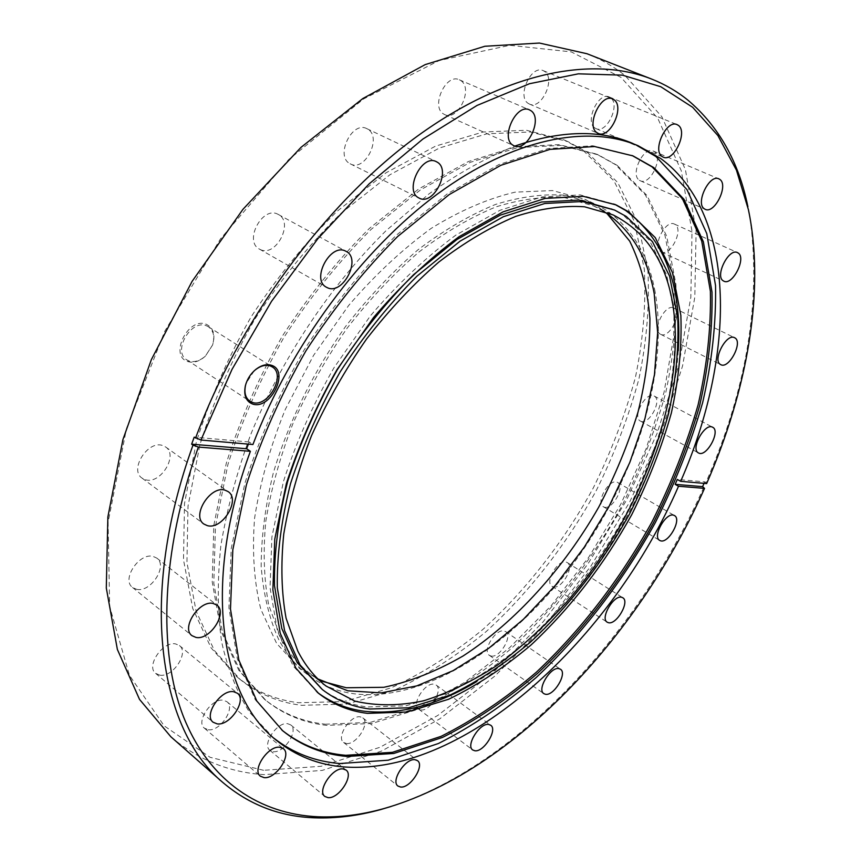 <?xml version="1.0" encoding="UTF-8"?>
<svg xmlns="http://www.w3.org/2000/svg" width="861" height="861" viewBox="0 0 861 861"><rect width="100%" height="100%" fill="white"/><g stroke="black" fill="none" stroke-linecap="round" stroke-linejoin="round"><path stroke-width="0.65" stroke-dasharray="4.3 3.23" d="M603.066 210.956L593.649 205.94L565.02 197.75C543.721 196.168 520.733 199.214 496.054 206.866C470.741 217.252 445.159 232.201 419.329 251.713C393.832 273.658 369.832 299.058 347.317 327.923C326.168 358.284 308.055 390.108 293.009 423.408C280.04 456.868 270.978 489.489 265.801 521.271C262.939 551.944 263.929 579.873 268.74 605.068L280.686 637.829C288.263 652.337 297.745 664.014 309.142 672.871L317.924 678.952M655.135 291.987C648.355 255.082 631.759 227.659 605.348 209.707L593.929 203.476L565.053 195.232C543.56 193.65 520.367 196.728 495.462 204.455C469.934 214.949 444.136 230.038 418.069 249.733C392.358 271.872 368.142 297.508 345.455 326.642C312.64 373.147 288.586 421.987 273.26 473.141C265.231 506.182 261.195 537.318 261.184 566.57C263.412 594.176 269.192 618.359 278.523 639.131C286.143 653.65 295.657 665.359 307.076 674.26C320.905 684.893 336.565 691.394 354.054 693.783C425.442 702.598 513.048 645.319 574.093 562.577C635.041 479.491 669.406 372.555 655.135 291.987M325.286 724.209L370.445 722.357L417.467 707.946L464.359 682.569L509.443 647.892L551.298 605.574L588.72 557.25L620.62 504.524L646.041 449.011L664.035 392.401L673.722 336.522L674.271 283.409L664.972 235.344L645.363 194.834L615.346 164.559L596.522 154.087L559.123 144.616L515.911 146.79L468.449 161.502L418.78 188.914L369.401 228.402C337.415 260.216 308.346 296.184 282.214 336.328C258.526 377.957 239.885 420.276 226.282 463.293L213.84 525.285L212.236 581.982L220.933 630.909L238.809 670.31L264.381 699.207C282.193 713.392 302.502 721.722 325.286 724.209M617.1 165.323L647.074 195.598L666.651 236.118L675.907 284.195C677.23 319.097 673.786 355.442 665.607 393.219C654.973 431.189 640.476 468.578 622.126 505.407C592.26 559.618 554.258 608.824 510.896 648.893C481.181 673.786 450.518 693.826 418.92 709.044L371.898 723.488L326.75 725.382C303.976 722.917 283.678 714.598 265.877 700.423L240.327 671.537L222.482 632.135L213.808 583.198L215.444 526.469L227.928 464.445C241.554 421.395 260.226 379.044 283.936 337.372C310.089 297.196 339.169 261.184 371.177 229.338L420.577 189.807L470.246 162.342L517.709 147.608L560.909 145.401L598.287 154.862L617.1 165.323M611.461 208.62L623.16 215.035L649.398 240.241L666.64 274.831L674.852 316.514C676.046 347.026 672.99 379.012 665.704 412.473C656.211 446.181 643.264 479.469 626.862 512.36C599.719 561.426 566.689 604.11 527.782 640.39C501.479 662.464 474.486 680.147 446.827 693.417L405.961 705.805L367.152 706.967C349.448 704.707 333.627 698.206 319.679 687.476M678.231 350.718C671.085 472.721 581.735 619.371 476.574 681.664M260.28 249.529C275.983 257.633 294.279 222.149 278.318 214.464L277.888 214.249C262.422 205.607 243.577 241.317 259.441 249.109L260.28 249.529M350.093 163.73L350.427 163.913C365.118 172.243 382.532 136.791 367.507 129.021L366.808 128.644C351.966 120.475 334.832 156.573 350.093 163.73M443.684 114.05L444.706 114.599C458.02 121.605 473.69 88.22 460.657 80.503L459.322 79.782C445.869 72.916 430.425 106.893 443.684 114.05M528.234 103.406L529.472 104.084C541.397 110.143 555.98 78.728 544.582 71.42L543.087 70.591C531.043 64.629 516.632 96.604 528.234 103.406M594.929 127.998L596.06 128.633C606.747 134.101 620.727 104.385 610.546 97.723L609.211 96.959C598.406 91.567 584.554 121.778 594.929 127.998M639.4 180.283L640.261 180.756C649.947 185.901 663.67 157.541 654.306 151.633L653.284 151.052C643.49 145.972 629.865 174.761 639.4 180.283M660.828 251.67L661.334 251.939C670.267 256.955 684 229.586 675.089 224.452L674.432 224.086C665.413 219.124 651.745 246.903 660.828 251.67M660.484 334.219L660.613 334.294C669.029 339.32 683.01 312.511 674.217 308.152L673.959 308.012C665.467 303.007 651.519 330.193 660.484 334.219M640.67 421.212C648.882 425.657 662.722 399.848 654.156 396.017L654.016 395.942C645.922 391.217 631.834 417.251 640.401 421.083L640.67 421.212M603.991 507.043C612.139 510.627 625.667 486.357 617.681 482.483L617.122 482.214C609.093 478.361 595.317 502.835 603.313 506.72L603.991 507.043M553.16 586.836C561.458 589.71 574.857 566.56 567.227 562.545L566.237 562.093C558.057 558.961 544.4 582.305 552.041 586.341L553.16 586.836M490.996 656.017C499.638 658.331 513.113 635.881 505.644 631.619L504.18 630.995C495.656 628.422 481.912 651.067 489.382 655.35L490.996 656.017M420.717 709.905C429.897 711.81 443.652 689.65 436.15 685.044L434.159 684.237C425.119 682.063 411.074 704.406 418.564 709.055L420.717 709.905M346.359 743.506C356.271 745.174 370.51 722.928 362.772 717.859L360.221 716.847C350.459 714.888 335.898 737.317 343.625 742.44L346.359 743.506M273.228 751.653C284.044 753.321 298.95 730.58 290.76 724.93L287.649 723.692C277.005 721.712 261.722 744.636 269.902 750.351L273.228 751.653M208.244 729.751C220.115 731.678 235.839 708.022 226.917 701.693L223.333 700.208C211.655 697.937 195.512 721.776 204.412 728.191L208.244 729.751M159.791 675.142C172.792 677.682 189.42 652.627 179.432 645.567L175.59 643.91C162.804 640.993 145.703 666.21 155.647 673.377L159.791 675.142M136.598 589.301C150.718 592.831 168.186 565.838 156.799 558.1L153.097 556.41C139.202 552.45 121.207 579.614 132.54 587.471L136.598 589.301M145.466 479.749C160.555 484.657 178.657 455.103 165.57 446.924L162.557 445.481C147.726 440.089 129.042 469.826 142.054 478.124L145.466 479.749M187.816 361.555C193.564 363.245 199.386 361.469 205.262 356.239L212.613 344.927C215.551 334.789 213.463 327.923 206.349 324.317C188.376 316.321 168.702 356.002 187.816 361.555M206.543 325.824L208.373 326.739C213.646 330.689 215.013 336.866 212.452 345.272L205.51 355.948C199.956 360.888 194.478 362.567 189.054 360.974L186.815 359.866C172.135 351.557 191.12 318.785 206.543 325.824M273.895 738.2L249.55 712.305C237.066 692.513 227.756 669.008 221.6 641.779C217.478 612.612 217.22 580.691 220.803 546.035C226.701 510.218 236.549 473.356 250.347 435.462C281.041 359.618 329.752 286.239 385.889 230.845L428.8 194.037C457.966 173.416 486.637 157.423 514.835 146.079M638.119 145.724L635.547 144.67M263.606 770.304L210.138 757.336L164.139 725.845L129.387 675.228L109.648 606.435L108.088 522.39L126.545 428.272L164.828 331.13L220.416 238.992L288.683 159.565L363.676 98.897L439.207 60.518L509.787 45.299L571.273 51.886L621.029 77.404L657.772 118.269L681.277 170.769L692.018 231.405L690.845 297.12L678.791 365.312L656.943 433.729L626.367 500.445L588.095 563.686L543.151 621.771L492.632 672.968L437.754 715.469L379.992 747.273L321.175 766.268L263.606 770.304M586.987 53.737C600.946 59.258 613.602 66.491 624.957 75.434L661.872 116.752L685.431 169.757L696.108 230.931L694.805 297.196L682.569 365.925L660.495 434.87L629.649 502.092L591.077 565.828L545.809 624.376L494.924 676.025L439.659 718.935L381.477 751.104L322.208 770.412L264.155 774.642C229.026 772.392 197.922 759.757 170.833 736.747M703.803 487.304C639.217 632.781 517.213 765.504 391.077 806.488M321.853 681.212L299.144 668.061L276.607 643.361L260.883 609.427C254.113 582.542 252.015 552.159 254.576 518.279C260.022 482.978 270.246 446.73 285.26 409.524L313.544 355.41L348.662 305.472C374.836 275.068 402.367 249.356 431.243 228.337C460.172 210.525 488.133 198.46 515.136 192.154L552.493 190.561L584.78 199.268L596.253 205.531L606.887 213.41M583.295 150.546L613.936 180.842L634.256 221.234L644.286 269.052C646.127 303.718 643.178 339.783 635.45 377.236C625.247 414.851 611.149 451.853 593.132 488.252C563.729 541.773 526.049 590.226 482.86 629.466C453.22 653.8 422.59 673.28 390.959 687.928L343.83 701.564L298.466 702.727C275.552 699.918 255.071 691.318 237.033 676.961L211.074 647.87L192.735 608.479L183.501 559.811L184.491 503.588L196.276 442.317C209.427 399.87 227.627 358.176 250.885 317.235C276.607 277.802 305.311 242.511 337.006 211.365L386.051 172.781L435.558 146.122L483.043 132.013L526.458 130.259L564.213 139.988L583.295 150.546M587.148 152.225L617.714 182.532L637.958 222.934L647.902 270.784C649.668 305.472 646.665 341.569 638.884 379.066C628.638 416.713 614.496 453.769 596.436 490.21C566.99 543.808 529.267 592.346 486.056 631.683C456.416 656.082 425.775 675.627 394.155 690.339L347.026 704.061L301.694 705.31C278.792 702.533 258.332 693.977 240.327 679.63L214.411 650.561L196.125 611.17L186.945 562.47L188.01 506.193L199.881 444.825C213.087 402.313 231.34 360.544 254.641 319.528C280.417 280.008 309.164 244.632 340.891 213.41L389.979 174.718L439.508 147.974L486.992 133.789L530.387 131.981L568.099 141.688L587.148 152.225M281.988 730.193L255.286 699.735L237.335 658.837L228.929 607.834L231.232 548.511L244.836 483.462C259.419 438.238 279.222 393.671 304.256 349.76C331.808 307.377 362.33 269.332 395.834 235.634L447.408 193.736L499.068 164.483L548.242 148.566L592.831 145.767L632.135 155.529M706.644 483.581L704.718 481.837L677.295 479.437M749.953 217.499C761.447 300.876 746.767 389.204 705.912 482.504M704.05 483.355L704.718 481.837M248.355 444.125L249.173 441.962L252.93 444.513M249.173 441.962L194.199 437.151M254.178 370.833L246.106 383.274M317.289 692.319L293.181 666.016L277.457 631.156L270.042 587.622L271.893 537.016L283.42 481.59C295.807 443.092 312.64 405.176 333.928 367.841L370.445 315.772C397.578 284.033 426.044 257.159 455.835 235.128L499.961 210.288L542.043 196.911L580.228 194.909L614.668 204.272M593.649 205.94L612.967 214.852M278.318 214.464L346.1 251.369M350.427 163.913L419.146 198.095M444.706 114.599L514.028 145.767M529.472 104.084L598.191 133.39M596.06 128.633L663.185 157.132M640.261 180.756L705.181 209.309M661.334 251.939L723.821 281.16M660.613 334.294L720.743 364.644M654.156 396.017L712.65 427.25M617.681 482.483L674.454 515.567M567.227 562.545L622.772 597.749M505.644 631.619L560.436 669.223M436.15 685.044L490.673 725.22M362.772 717.859L417.477 760.64M290.76 724.93L346.1 770.089M226.917 701.693L283.344 748.65M179.432 645.567L237.421 693.266M156.799 558.1L216.843 605.089M165.57 446.924L228.122 491.609M208.373 326.739L272.151 366.872M568.099 141.688L564.213 139.988M240.327 679.63L237.033 676.961M593.929 203.476L584.78 199.268M307.076 674.26L299.144 668.061M633.007 155.906L631.253 155.152M282.72 730.795L281.246 729.59M276.015 740.008L271.732 736.446M186.815 359.866L249.873 401.226M142.054 478.124L203.917 524.058M132.54 587.471L191.971 635.676M155.647 673.377L213.087 722.218M204.412 728.191L260.366 776.192M269.902 750.351L324.834 796.447M343.625 742.44L397.954 786.05M418.564 709.055L472.732 749.974M489.382 655.35L543.829 693.632M552.041 586.341L607.22 622.202M603.313 506.72L659.709 540.428M640.401 421.083L698.465 452.94M673.959 308.012L734.573 337.716M674.432 224.086L737.479 252.607M653.284 151.052L718.827 178.83M609.211 96.959L677.037 124.597M543.087 70.591L612.558 98.918M459.322 79.782L529.44 109.874M366.808 128.644L436.333 161.674M259.441 249.109L326.437 287.23M616.228 204.972L613.107 203.551M318.624 693.385L315.933 691.275M598.287 154.862L596.522 154.087M265.877 700.423L264.381 699.207M309.142 672.871L325.921 685.959"/><path stroke-width="1.29" d="M672.473 302.405C665.155 260.409 645.319 231.232 612.967 214.852L584.544 206.791C563.342 205.327 540.407 208.534 515.75 216.38C490.436 226.992 464.822 242.189 438.906 261.981C413.302 284.216 389.161 309.928 366.485 339.116C345.153 369.8 326.846 401.936 311.585 435.526C298.401 469.267 289.124 502.135 283.743 534.111C280.675 564.956 281.461 593.003 286.089 618.263L297.788 651.045C305.235 665.542 314.62 677.177 325.921 685.959L354.797 701.091C376.397 706.085 399.396 705.977 423.784 700.768C448.495 692.922 473.152 680.965 497.755 664.907C521.96 646.837 544.981 625.829 566.829 601.882C641.488 515.599 687.562 392.638 672.473 302.405M317.924 678.952L347.779 690.78L381.219 692.89L416.767 685.894L453.08 670.644L488.973 648.096L523.413 619.285L555.485 585.243L584.371 547.058L609.351 505.784L629.768 462.518L644.986 418.403L654.468 374.632L657.664 332.529L654.177 293.483C647.278 256.083 630.241 228.574 603.066 210.956M369.8 709.012C352.106 706.784 336.307 700.305 322.38 689.586L300.005 664.821L284.56 630.586L277.317 587.805C276.779 555.528 281.192 520.787 290.555 483.57C302.76 445.718 319.334 408.426 340.278 371.704C363.31 336.253 388.849 304.428 416.896 276.23L460.097 241.134L503.459 216.671L544.798 203.497L582.294 201.517L614.571 210.041L626.259 216.455L652.434 241.661L669.61 276.252L677.758 317.946C678.909 348.479 675.82 380.487 668.491 413.98C658.966 447.709 645.987 481.041 629.552 513.952C602.366 563.083 569.315 605.821 530.398 642.177C504.083 664.305 477.102 682.03 449.442 695.344L408.588 707.796L369.8 709.012M322.38 689.586L297.271 662.69L281.795 628.455L274.498 585.695C273.927 553.44 278.297 518.72 287.617 481.557C299.789 443.749 316.321 406.51 337.221 369.843C360.221 334.455 385.739 302.685 413.754 274.541L456.933 239.519L500.284 215.132L541.634 202.001L579.152 200.064L614.571 210.041M614.668 204.272L625.57 210.396C664.746 239.509 682.299 286.282 678.231 350.718M476.574 681.664C437.636 705.019 400.408 714.899 364.892 711.315C347.209 709.13 331.345 702.791 317.289 692.319M628.67 211.817L655.253 237.604L672.656 272.915L680.857 315.417C681.977 346.499 678.802 379.066 671.322 413.119C661.614 447.408 648.408 481.277 631.705 514.717C604.078 564.633 570.499 608.07 530.968 645.05C504.223 667.576 476.779 685.636 448.646 699.24L407.059 712.004L367.529 713.371C349.275 711.143 332.97 704.481 318.624 693.385L295.904 668.147L280.223 633.287L272.872 589.742L274.777 539.094L286.358 483.613C298.789 445.072 315.664 407.092 336.985 369.703L373.545 317.537C400.709 285.744 429.198 258.817 458.999 236.743L503.136 211.828L545.217 198.396L583.381 196.351L616.228 204.972L628.67 211.817M327.266 287.649C342.721 295.571 361.814 258.881 346.1 251.369L345.67 251.154C330.463 242.641 310.789 279.621 326.437 287.23L327.266 287.649M418.823 197.933L419.146 198.095C433.546 206.317 451.745 169.692 437.022 162.04L436.333 161.674C421.782 153.592 403.82 190.916 418.823 197.933M513.027 145.229L514.028 145.767C527.04 152.666 543.452 118.237 530.742 110.585L529.44 109.874C516.277 103.094 500.069 138.169 513.027 145.229M596.996 132.712L598.191 133.39C609.803 139.342 625.064 106.99 614.011 99.736L612.558 98.918C600.827 93.042 585.706 125.997 596.996 132.712M662.098 156.508L663.185 157.132C673.56 162.503 688.165 131.948 678.328 125.34L677.037 124.597C666.554 119.302 652.057 150.384 662.098 156.508M704.363 208.836L705.181 209.309C714.555 214.335 728.847 185.233 719.828 179.4L718.827 178.83C709.367 173.847 695.139 203.433 704.363 208.836M723.337 280.89L723.821 281.16C732.442 286.046 746.691 257.977 738.103 252.973L737.479 252.607C728.772 247.764 714.565 276.263 723.337 280.89M720.625 364.58L720.743 364.644C728.847 369.53 743.312 342.065 734.831 337.846L734.573 337.716C726.404 332.841 711.961 360.716 720.625 364.58M698.723 453.069C706.633 457.352 720.926 430.909 712.65 427.25L712.521 427.185C704.718 422.611 690.178 449.281 698.465 452.94L698.723 453.069M660.365 540.73C668.244 544.12 682.181 519.269 674.454 515.567L673.926 515.308C666.166 511.638 651.971 536.715 659.709 540.428L660.365 540.73M608.307 622.664C616.358 625.323 630.144 601.591 622.772 597.749L621.814 597.33C613.882 594.402 599.837 618.349 607.22 622.202L608.307 622.664M545.39 694.257C553.817 696.323 567.657 673.291 560.436 669.223L559.015 668.642C550.717 666.296 536.597 689.543 543.829 693.632L545.39 694.257M474.831 750.76C483.828 752.385 497.938 729.633 490.673 725.22L488.736 724.467C479.878 722.562 465.467 745.529 472.732 749.974L474.831 750.76M400.634 787.029C410.374 788.396 424.99 765.494 417.477 760.64L414.991 759.693C405.402 758.024 390.453 781.142 397.954 786.05L400.634 787.029M328.095 797.652C338.771 798.976 354.075 775.524 346.1 770.089L343.055 768.938C332.55 767.28 316.859 790.947 324.834 796.447L328.095 797.652M264.144 777.634C275.886 779.194 292.051 754.763 283.344 748.65L279.814 747.262C268.266 745.335 251.66 769.992 260.366 776.192L264.144 777.634M217.176 723.875C230.081 726.038 247.193 700.122 237.421 693.266L233.632 691.706C220.954 689.134 203.336 715.265 213.087 722.218L217.176 723.875M195.974 637.42C209.998 640.584 228.025 612.623 216.843 605.089L213.184 603.475C199.408 599.848 180.821 628.024 191.971 635.676L195.974 637.42M207.286 525.619C222.256 530.215 241.005 499.595 228.122 491.609L225.141 490.21C210.439 485.109 191.099 515.954 203.917 524.058L207.286 525.619M271.678 365.376C290.039 371.199 269.999 410.901 252.295 403.895C245.837 401.118 243.534 395.038 245.396 385.653C247.182 379.034 250.734 373.556 256.061 369.218C261.626 365.064 266.824 363.783 271.678 365.376M246.106 383.274L245.579 385.093C243.975 392.562 245.407 397.933 249.873 401.226L252.079 402.302C267.599 408.588 286.702 374.879 272.151 366.872L270.354 365.99C265.78 364.483 260.872 365.699 255.62 369.617L254.178 370.833M391.077 806.488L380.637 809.588C358.079 815.83 336.081 818.574 314.631 817.81C279.847 816.637 249.216 804.82 222.73 782.38C159.091 729.697 137.814 597.459 192.993 445.126L191.637 444.179L246.644 448.753L250.39 451.315C202.141 581.573 219.77 696.075 276.015 740.008C295.786 756.001 318.484 764.977 344.088 766.947C465.952 775.589 612.236 638.98 678.522 486.261L675.153 484.345L677.295 479.437L680.674 481.342L706.644 483.581C747.208 390.55 765.278 290.631 748.446 209.793L749.953 217.499M635.547 144.67L655.91 156.508L686.992 189.624L706.784 233.611L715.534 285.529C716.223 323.09 711.929 362.126 702.651 402.625C690.845 443.286 675.035 483.344 655.221 522.799C623.095 580.895 582.542 633.836 536.392 677.338C504.761 704.438 472.108 726.501 438.432 743.506L388.246 760.198L339.912 763.535C315.244 761.576 293.235 753.138 273.895 738.2M191.637 444.179L194.199 437.151L200.947 440.036L252.93 444.513C290.469 345.842 361.986 249.69 437.592 193.919C513.404 138.277 587.654 124.253 638.119 145.724L660.968 158.672C738.178 215.917 735.24 357.024 680.674 481.342M347.134 756.464C322.929 754.397 301.458 745.841 282.72 730.795L256.782 700.962L238.852 660.053L230.479 609.039L232.825 549.695L246.461 484.614C261.066 439.358 280.901 394.747 305.956 350.793C333.53 308.367 364.074 270.289 397.599 236.56L449.184 194.597L500.854 165.301L550.028 149.362L594.596 146.531L633.007 155.906L653.8 167.615L684.043 199.365L703.372 241.79L711.993 292.03C712.725 328.461 708.592 366.366 699.606 405.757C688.133 445.331 672.753 484.345 653.456 522.778C622.159 579.388 582.639 630.962 537.716 673.248C506.935 699.595 475.197 720.98 442.511 737.425L393.864 753.45L347.134 756.464M514.835 146.079C561.006 130.302 600.397 129.451 632.996 143.55M632.135 155.529L652.068 166.873L682.353 198.622L701.726 241.037L710.379 291.266C711.143 327.686 707.042 365.581 698.077 404.95C686.626 444.513 671.268 483.495 651.992 521.906C620.716 578.484 581.218 630.015 536.295 672.258C505.515 698.572 473.787 719.936 441.09 736.349L392.444 752.331L345.702 755.301C321.82 753.235 300.586 744.873 281.988 730.193M222.73 782.38L170.833 736.747L139.514 699.38L117.365 649.431L106.301 587.977L107.862 517.03L122.908 439.637L151.353 359.629L192.078 281.407L242.931 209.352L300.984 147.382L362.868 98.52L425.194 64.607L484.883 46.257L539.427 43.05L586.987 53.737L651.336 78.943C664.972 84.335 677.273 91.492 688.23 100.403C718.903 126.535 738.803 161.997 747.918 206.801M195.555 438.098C238.981 320.905 323.607 205.887 413.334 139.116C503.308 72.442 591.281 55.298 651.336 78.943M675.153 484.345L702.608 486.626L704.524 488.381C638.604 636.979 511.983 772.425 383.543 808.673C361.168 814.872 339.363 817.584 318.118 816.798C260.356 814.205 209.492 781.96 183.501 716.793C158.004 651.443 160.759 552.59 198.385 447.063L192.993 445.126M606.887 213.41L629.692 241.123C640.821 263.832 647.569 289.63 649.937 318.527C649.904 348.554 645.944 379.701 638.044 411.956C628.121 444.308 614.98 476.09 598.643 507.29C563.664 568.508 515.685 621.814 463.11 655.964C436.538 671.289 410.116 681.729 383.823 687.304L346.251 687.756L321.853 681.212M200.947 440.036L231.986 369.444L271.527 301.339L317.935 238.615L369.143 183.845L422.934 139.019L477.048 105.44L529.44 83.732L578.355 73.831L622.449 75.155L660.742 86.713L692.653 107.291L717.891 135.554L736.446 170.155L748.446 209.793M678.522 486.261L704.524 488.381M250.39 451.315L198.385 447.063M702.608 486.626L704.05 483.355M246.644 448.753L248.355 444.125M383.543 808.673L380.637 809.588M245.579 385.093L245.396 385.653"/></g></svg>
